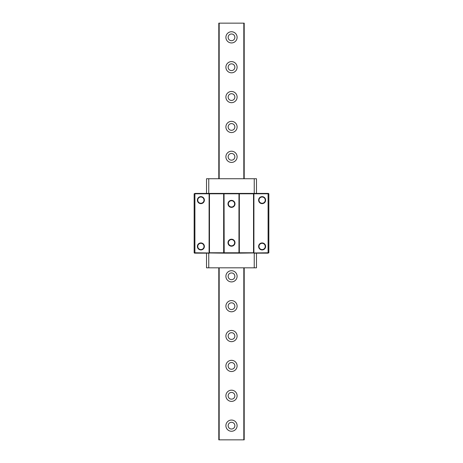 <?xml version="1.0" encoding="UTF-8"?>
<svg xmlns="http://www.w3.org/2000/svg" width="463" height="463" viewBox="0 0 463 463"><rect width="100%" height="100%" fill="white"/><g stroke="black" fill="none" stroke-linecap="round" stroke-linejoin="round"><path stroke-width="0.69" d="M197.383 200.138A3.501 3.501 0 0 1 200.884 196.636A3.501 3.501 0 0 1 204.386 200.138A3.501 3.501 0 0 1 200.884 203.639A3.501 3.501 0 0 1 197.383 200.138M204.009 200.138A3.125 3.125 0 0 0 200.884 197.006A3.125 3.125 0 0 0 197.753 200.138A3.125 3.125 0 0 0 200.884 203.263A3.125 3.125 0 0 0 204.009 200.138M197.383 246.438A3.501 3.501 0 0 1 200.884 242.936A3.501 3.501 0 0 1 204.386 246.438A3.501 3.501 0 0 1 200.884 249.939A3.501 3.501 0 0 1 197.383 246.438M204.009 246.438A3.125 3.125 0 0 0 200.884 243.306A3.125 3.125 0 0 0 197.753 246.438A3.125 3.125 0 0 0 200.884 249.563A3.125 3.125 0 0 0 204.009 246.438M227.999 242.699A3.501 3.501 0 0 1 231.5 239.203A3.501 3.501 0 0 1 235.001 242.699A3.501 3.501 0 0 1 231.5 246.2A3.501 3.501 0 0 1 227.999 242.699M234.625 242.699A3.125 3.125 0 0 0 231.5 239.574A3.125 3.125 0 0 0 228.375 242.699A3.125 3.125 0 0 0 231.5 245.83A3.125 3.125 0 0 0 234.625 242.699M227.999 203.87A3.501 3.501 0 0 1 231.5 200.369A3.501 3.501 0 0 1 235.001 203.87A3.501 3.501 0 0 1 231.5 207.372A3.501 3.501 0 0 1 227.999 203.87M234.625 203.87A3.125 3.125 0 0 0 231.5 200.739A3.125 3.125 0 0 0 228.375 203.87A3.125 3.125 0 0 0 231.5 206.996A3.125 3.125 0 0 0 234.625 203.87M258.991 200.138A3.125 3.125 0 0 0 262.116 203.263A3.125 3.125 0 0 0 265.247 200.138A3.125 3.125 0 0 0 262.116 197.006A3.125 3.125 0 0 0 258.991 200.138M262.116 203.639A3.501 3.501 0 0 1 258.614 200.138A3.501 3.501 0 0 1 262.116 196.636A3.501 3.501 0 0 1 265.617 200.138A3.501 3.501 0 0 1 262.116 203.639M258.991 246.438A3.125 3.125 0 0 0 262.116 249.563A3.125 3.125 0 0 0 265.247 246.438A3.125 3.125 0 0 0 262.116 243.306A3.125 3.125 0 0 0 258.991 246.438M262.116 249.939A3.501 3.501 0 0 1 258.614 246.438A3.501 3.501 0 0 1 262.116 242.936A3.501 3.501 0 0 1 265.617 246.438A3.501 3.501 0 0 1 262.116 249.939M195.062 193.412L194.159 193.789L195.062 193.412L209.317 193.412L209.473 193.789L208.94 193.412L224.185 193.412L223.658 193.789L209.473 193.789L209.473 252.781L223.658 252.781L223.658 193.789L224.185 193.412L239.186 193.412L239.342 193.789L238.815 193.412L254.06 193.412L253.527 193.789L239.342 193.789L239.342 252.781L253.527 252.781L253.527 193.789L254.06 193.412L268.465 193.412L268.841 193.789L267.938 193.412M194.159 252.781L194.906 252.781L194.906 193.789L209.097 193.789L209.097 252.781L209.473 252.781L209.317 253.157L194.535 253.157L194.159 252.781L194.159 193.789M195.062 253.157L194.906 252.781L224.185 253.157L224.034 193.789L238.966 193.789L238.966 252.781L239.342 252.781L239.186 253.157L223.814 253.157L223.658 252.781L238.966 252.781L238.815 253.157L268.094 252.781L268.094 193.789L253.903 193.789L253.903 252.781L254.06 253.157L267.938 253.157L268.841 252.781L267.938 253.157M268.841 193.789L268.841 252.781M231.5 420.063A5.602 5.602 0 0 1 237.102 425.659A5.602 5.602 0 0 1 231.5 431.261A5.602 5.602 0 0 1 225.898 425.659A5.602 5.602 0 0 1 231.5 420.063M231.5 390.187A5.602 5.602 0 0 1 237.102 395.79A5.602 5.602 0 0 1 231.5 401.392A5.602 5.602 0 0 1 225.898 395.79A5.602 5.602 0 0 1 231.5 390.187M231.5 360.318A5.602 5.602 0 0 1 237.102 365.92A5.602 5.602 0 0 1 231.5 371.523A5.602 5.602 0 0 1 225.898 365.92A5.602 5.602 0 0 1 231.5 360.318M231.5 330.449A5.602 5.602 0 0 1 237.102 336.051A5.602 5.602 0 0 1 231.5 341.648A5.602 5.602 0 0 1 225.898 336.051A5.602 5.602 0 0 1 231.5 330.449M231.5 300.574A5.602 5.602 0 0 1 237.102 306.176A5.602 5.602 0 0 1 231.5 311.778A5.602 5.602 0 0 1 225.898 306.176A5.602 5.602 0 0 1 231.5 300.574M231.5 270.705A5.602 5.602 0 0 1 237.102 276.307A5.602 5.602 0 0 1 231.5 281.909A5.602 5.602 0 0 1 225.898 276.307A5.602 5.602 0 0 1 231.5 270.705M231.5 151.222A5.602 5.602 0 0 1 237.102 156.824A5.602 5.602 0 0 1 231.5 162.426A5.602 5.602 0 0 1 225.898 156.824A5.602 5.602 0 0 1 231.5 151.222M231.5 121.352A5.602 5.602 0 0 1 237.102 126.949A5.602 5.602 0 0 1 231.5 132.551A5.602 5.602 0 0 1 225.898 126.949A5.602 5.602 0 0 1 231.5 121.352M231.5 91.477A5.602 5.602 0 0 1 237.102 97.08A5.602 5.602 0 0 1 231.5 102.682A5.602 5.602 0 0 1 225.898 97.08A5.602 5.602 0 0 1 231.5 91.477M231.5 61.608A5.602 5.602 0 0 1 237.102 67.21A5.602 5.602 0 0 1 231.5 72.813A5.602 5.602 0 0 1 225.898 67.21A5.602 5.602 0 0 1 231.5 61.608M231.5 31.739A5.602 5.602 0 0 1 237.102 37.341A5.602 5.602 0 0 1 231.5 42.937A5.602 5.602 0 0 1 225.898 37.341A5.602 5.602 0 0 1 231.5 31.739M231.5 429.022A3.363 3.363 0 0 0 234.863 425.659A3.363 3.363 0 0 0 231.5 422.302A3.363 3.363 0 0 0 228.137 425.659A3.363 3.363 0 0 0 231.5 429.022M231.5 399.152A3.363 3.363 0 0 0 234.863 395.79A3.363 3.363 0 0 0 231.5 392.427A3.363 3.363 0 0 0 228.137 395.79A3.363 3.363 0 0 0 231.5 399.152M231.5 369.277A3.363 3.363 0 0 0 234.863 365.92A3.363 3.363 0 0 0 231.5 362.558A3.363 3.363 0 0 0 228.137 365.92A3.363 3.363 0 0 0 231.5 369.277M231.5 339.408A3.363 3.363 0 0 0 234.863 336.051A3.363 3.363 0 0 0 231.5 332.689A3.363 3.363 0 0 0 228.137 336.051A3.363 3.363 0 0 0 231.5 339.408M231.5 309.539A3.363 3.363 0 0 0 234.863 306.176A3.363 3.363 0 0 0 231.5 302.819A3.363 3.363 0 0 0 228.137 306.176A3.363 3.363 0 0 0 231.5 309.539M231.5 279.669A3.363 3.363 0 0 0 234.863 276.307A3.363 3.363 0 0 0 231.5 272.944A3.363 3.363 0 0 0 228.137 276.307A3.363 3.363 0 0 0 231.5 279.669M231.5 160.181A3.363 3.363 0 0 0 234.863 156.824A3.363 3.363 0 0 0 231.5 153.461A3.363 3.363 0 0 0 228.137 156.824A3.363 3.363 0 0 0 231.5 160.181M231.5 130.311A3.363 3.363 0 0 0 234.863 126.949A3.363 3.363 0 0 0 231.5 123.592A3.363 3.363 0 0 0 228.137 126.949A3.363 3.363 0 0 0 231.5 130.311M231.5 100.442A3.363 3.363 0 0 0 234.863 97.08A3.363 3.363 0 0 0 231.5 93.723A3.363 3.363 0 0 0 228.137 97.08A3.363 3.363 0 0 0 231.5 100.442M231.5 70.573A3.363 3.363 0 0 0 234.863 67.21A3.363 3.363 0 0 0 231.5 63.848A3.363 3.363 0 0 0 228.137 67.21A3.363 3.363 0 0 0 231.5 70.573M231.5 40.698A3.363 3.363 0 0 0 234.863 37.341A3.363 3.363 0 0 0 231.5 33.978A3.363 3.363 0 0 0 228.137 37.341A3.363 3.363 0 0 0 231.5 40.698M243.822 178.741L243.822 23.15L219.178 23.15L219.178 178.741M219.178 267.828L219.178 439.85L243.822 439.85L243.822 267.828M244.198 267.828L244.198 439.85L243.822 439.85M219.178 439.85L218.802 439.85L218.802 267.828M219.178 23.15L218.802 23.15L218.802 178.741M244.198 178.741L244.198 23.15L243.822 23.15M256.479 267.828L256.479 253.157L256.479 267.828L208.761 267.828L208.761 253.157M206.521 253.157L206.521 267.828L206.521 253.157L206.521 267.828L208.761 267.828M206.521 193.412L206.521 178.741L206.521 193.412L206.521 178.741L254.239 178.741L254.239 193.412M256.479 193.412L256.479 178.741L254.239 178.741M254.239 253.157L254.239 267.828M208.761 193.412L208.761 178.741"/></g></svg>
